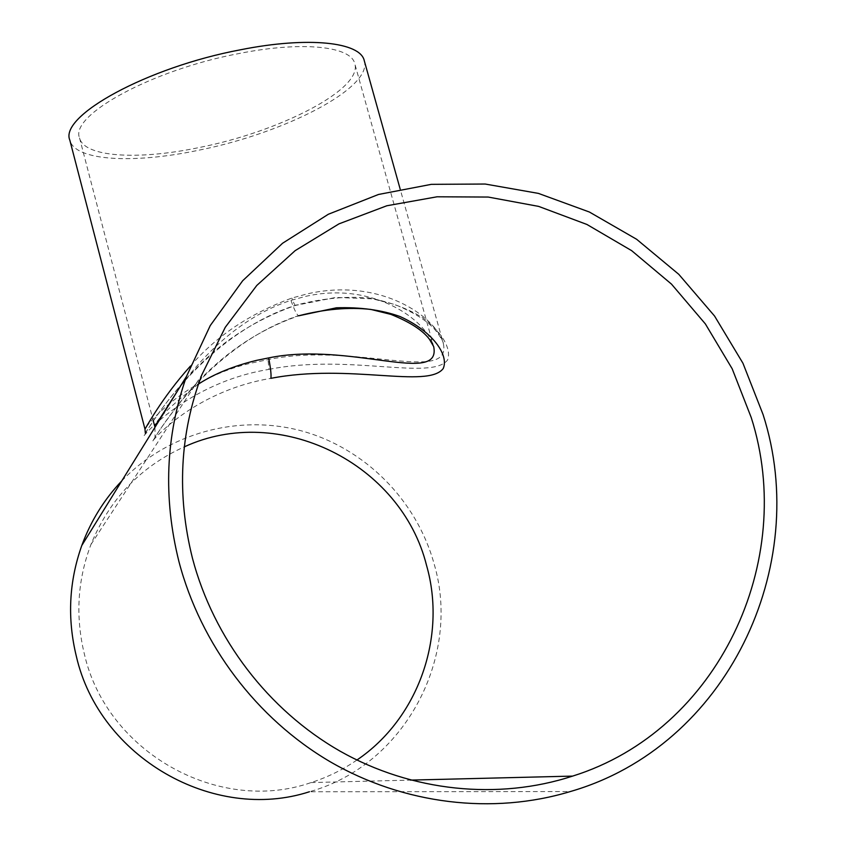 <?xml version="1.0" encoding="UTF-8"?>
<svg xmlns="http://www.w3.org/2000/svg" width="846" height="846" viewBox="0 0 846 846"><rect width="100%" height="100%" fill="white"/><g stroke="black" fill="none" stroke-linecap="round" stroke-linejoin="round"><path stroke-width="0.63" stroke-dasharray="4.23 3.17" d="M299.273 315.378C208.803 345.358 156.901 434.358 152.417 441.644C148.674 444.911 190.583 391.867 270.847 378.342M198.461 384.073C169.824 406.397 155.273 420.557 154.786 426.553M177.48 390.947C199.413 358.926 239.661 316.785 290.961 300.372L305.046 296.512C373.033 280.735 426.596 320.095 433.691 346.606L354.77 63.683C362.913 89.042 280.111 131.574 199.561 147.458C138.554 160.317 84.135 157.345 79.535 137.951C69.636 115.363 151.677 69.911 238.963 53.541C302.382 40.83 351.196 46.297 354.77 63.683M356.917 760.036C342.789 769.775 327.508 777.284 311.085 782.571C218.712 814.878 106.702 752.284 84.389 654.159C75.283 616.586 77.472 580.018 90.966 544.454C109.546 499.098 140.669 466.558 184.333 446.847M190.382 366.128C215.973 336.296 249.792 313.602 291.838 298.067L306.982 293.953C379.759 277.097 436.05 316.341 443.357 343.561C452.039 384.433 353.395 341.583 267.992 359.645L255.154 362.278C185.359 376.364 145.512 426.416 144.973 429.081M269.028 369.364C348.658 353.491 431.566 381.017 447.619 359.952C451.531 349.197 442.648 332.986 423.55 318.308C409.136 309.097 391.201 302.35 369.755 298.046C346.532 295.984 321.871 298.363 295.804 305.195C203.516 334.815 147.68 428.383 143.883 436.102C141.303 438.017 187.241 382.625 269.028 369.364L267.992 359.645M364.266 60.679C372.917 87.931 284.288 133.319 198.376 150.292C133.213 164.039 74.786 160.962 69.816 140.129M121.792 480.888C167.899 432.824 238.646 413.884 301.715 430.931C364.763 448.2 416.348 499.944 434.009 563.51C461.821 656.581 405.044 765.281 309.446 791.75L570.278 791.56M154.966 427.315L155.051 436.515C154.057 439.55 157.345 431.777 181.107 400.962C203.611 373.551 239.122 336.623 298.691 315.812C296.861 314.955 294.292 309.805 290.961 300.372M295.804 305.195L295.518 305.406C294.651 305.004 293.425 302.561 291.838 298.067M311.085 782.571L410.5 780.107M145.311 432.898L153.56 420.716C166.651 400.634 192.666 368.623 219.674 346.987C242.051 329.21 267.336 315.346 295.518 305.406L335.809 297.432L372.705 298.871L394.913 304.549C416.137 313.306 430.466 322.918 437.89 333.398C441.654 339.024 443.484 342.408 443.357 343.561L400.169 189.081M90.966 544.454L201.782 374.926M79.535 137.951L153.348 421.033"/><path stroke-width="1.27" d="M299.061 315.695C324.917 309.065 348.859 306.982 370.897 309.435L390.947 314.405C410.046 322.093 422.905 330.416 429.514 339.373L433.691 346.606C441.675 386.009 348.996 341.15 268.679 357.911L256.613 360.354C233.591 365.98 214.207 373.879 198.461 384.073M153.348 421.033L154.786 426.553L177.48 390.947M751.237 417.554C797.112 560.961 718.74 730.394 572.636 776.099C498.093 800.411 412.023 791.771 340.029 751.132C268.267 710.09 213.604 638.487 192.444 558.191C176.645 494.794 179.754 433.702 201.782 374.926L225.258 327.317L256.772 285.472L295.138 250.659L338.982 223.862L386.812 205.768L437.086 196.79L488.216 197.055L538.669 206.403L586.944 224.476L631.645 250.649L671.491 284.119L705.342 323.881L732.192 368.793L751.237 417.554M184.333 446.847C279.698 402.759 401.141 463.386 426.564 565.445C446.889 636.351 418.654 718.265 356.917 760.036M190.382 366.128C161.322 398.339 145.004 429.546 144.973 429.081L69.816 140.129C59.167 116.05 146.918 67.31 240.539 49.777C308.452 36.198 360.47 42.141 364.266 60.679L400.169 189.081M309.446 791.75C213.52 822.841 99.331 757.35 76.33 656.242C67.162 618.458 68.981 581.54 81.798 545.49C90.776 521.03 104.111 499.489 121.792 480.888M178.94 561.596C163.035 497.797 165.552 436.06 186.49 376.407L210.252 325.573L242.686 280.735L282.532 243.278L328.333 214.26L378.49 194.474L431.344 184.343L485.213 184.037L538.426 193.396L589.398 212.029L636.636 239.281L678.767 274.305L714.563 316.034L742.957 363.251L763.081 414.572C811.97 566.46 726.83 746.447 570.278 791.56C492.763 814.941 404.145 804.567 330.257 761.791C256.613 718.603 200.703 644.472 178.94 561.596M268.679 357.911C270.709 368.56 271.429 375.37 270.847 378.342C349.335 363.124 427.6 388.949 443.209 368.56C449.131 355.267 432.93 331.294 399.904 316.478C381.652 309.964 360.502 307.066 336.454 307.785L298.691 315.812M154.786 426.553L154.966 427.315M410.5 780.107L572.636 776.099M81.798 545.49L186.49 376.407M144.973 429.081L145.311 432.898"/></g></svg>
